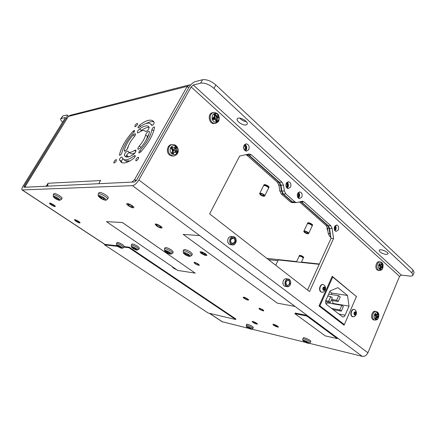 <?xml version="1.0" encoding="UTF-8"?>
<svg xmlns="http://www.w3.org/2000/svg" width="436" height="436" viewBox="0 0 436 436"><rect width="100%" height="100%" fill="white"/><g stroke="black" fill="none" stroke-linecap="round" stroke-linejoin="round"><path stroke-width="0.65" d="M126.451 155.483L128.304 156.911M126.576 155.221L128.658 156.829M190.619 85.031L189.458 84.867L187.257 86.355L134.479 179.801L131.906 182.106L99.206 183.681L99.25 182.684L100.672 180.242L99.909 181.55M135.089 152.791C133.214 153.821 131.77 154.099 130.751 153.614L130.19 153.172M129.339 152.513C127.377 153.597 126.342 155.058 126.233 156.895L124.32 155.423C124.669 153.118 125.83 151.668 127.808 151.069L128.838 152.126C130.13 152.709 132.021 152.142 134.517 150.42L135.754 150.06C136.266 151.123 135.547 152.546 133.59 154.339C130.064 156.747 127.388 157.549 125.568 156.726L124.32 155.423M149.226 127.492C147.254 127.138 144.676 128.102 141.493 130.38L140.294 131.558M122.767 158.835L121.355 161.32L121.993 162.737M129.999 160.846L125.563 160.949L124.609 160.214M153.913 121.949C152 121.279 149.461 121.775 146.289 123.448M151.123 124.32L152.393 125.306M148.927 134.075L147.488 136.528L146.425 139.624M128.527 145.793L126.8 149.695M47.617 185.932L46.777 185.36L45.845 186.259L25.37 187.246L25.68 185.643L67.694 117.54L25.49 185.714M136.037 180.973L134.479 179.801L136.544 180.291M25.506 185.949L25.68 185.643M67.694 117.54L68.365 116.456L70.191 115.306L188.608 85.085M46.777 185.36L48.047 183.262L100.307 180.575M149.139 127.181C148.834 129.481 147.646 130.947 145.564 131.574L144.687 130.729C143.33 130.102 141.357 130.707 138.762 132.549L137.531 132.936C137.068 131.95 137.771 130.593 139.634 128.876C143.357 126.211 146.196 125.334 148.147 126.238L149.139 127.181M140.436 152.235L139.019 152.987C138.653 152.546 138.942 151.761 139.88 150.633C146.638 143.101 150.665 136.048 151.957 129.465C152.556 127.901 153.379 127.056 154.415 126.931L154.567 127.426C153.085 135.127 148.371 143.395 140.436 152.235M133.133 131.187L134.468 130.44C134.779 130.833 134.501 131.558 133.629 132.609C127.317 139.656 123.41 146.414 121.9 152.873C121.306 154.36 120.543 155.172 119.611 155.303L119.475 154.764C121.257 147.232 125.808 139.373 133.133 131.187L134.125 131.983M135.176 126.723L134.904 126.696C134.888 125.116 135.732 123.998 137.438 123.334C137.618 124.554 136.866 125.682 135.176 126.723M114.101 163.075L113.883 163.048C113.801 161.445 114.635 160.285 116.374 159.565C116.586 160.873 115.829 162.045 114.101 163.075M136.141 160.862L135.879 160.824C135.754 159.096 136.637 157.876 138.539 157.162C138.811 158.551 138.01 159.789 136.141 160.862M119.437 159.865C119.753 158.328 120.521 157.391 121.748 157.047L123.633 159.472C126.015 160.513 129.536 159.298 134.195 155.837L135.111 155.527C135.471 156.192 135.024 157.124 133.77 158.328C128.353 162.334 124.265 163.74 121.502 162.541L119.437 159.865L121.355 161.32M154.213 122.532C153.935 124.086 153.129 125.045 151.799 125.399L150.224 123.579C147.662 122.429 143.929 123.753 139.03 127.557L138.125 127.884C137.82 127.296 138.25 126.435 139.416 125.306C145.155 120.832 149.537 119.273 152.546 120.625L154.213 122.532M140.365 148.12L138.098 149.417C137.569 148.823 137.95 147.711 139.248 146.076C142.583 142.18 144.698 138.484 145.591 134.986C146.567 132.68 147.782 131.459 149.237 131.323L149.439 132.228C148.185 137.226 145.161 142.523 140.365 148.12M133.138 134.937L135.313 133.656C135.787 134.206 135.411 135.264 134.174 136.822C130.969 140.566 128.893 144.163 127.944 147.613C126.99 149.837 125.835 151.025 124.478 151.172L124.298 150.218C125.666 145.324 128.615 140.229 133.138 134.937L134.686 136.168M189.039 87.189L186.93 86.938M245.98 154.655L246.961 155.287L248.498 155.151L247.163 154.393M330.853 237.38L329.562 236.247L330.701 236.312M330.619 235.729L329.867 233.701L328.275 233.62L329.562 236.247M328.275 233.62L327.501 228.241L329.098 228.317L327.801 225.652L326.204 225.586L327.501 228.241M326.204 225.586L299.527 201.917M294.104 202.604L291.957 201.912L290.381 201.912L292.529 202.604M290.381 201.912L281.329 193.976L282.893 193.955L281.422 191.05L279.852 191.082L281.329 193.976M279.852 191.082L278.947 185.273L280.512 185.224L279.029 182.292L277.465 182.346L278.947 185.273M277.465 182.346L246.961 155.287M299.565 201.906L301.091 201.906L327.801 225.652M301.091 201.906L300.655 201.585M248.498 155.151L279.029 182.292M280.512 185.224L281.422 191.05M329.098 228.317L329.867 233.701M286.861 182.428C288.043 183.758 288.283 185.333 287.569 187.158L286.975 188.009M335.071 225.81C335.796 227.014 335.878 228.339 335.311 229.772L334.837 230.54M298.224 192.636C299.292 193.944 299.488 195.459 298.813 197.192L298.24 198.031M244.629 144.561C246.291 145.94 246.705 147.733 245.866 149.93L245.239 150.78M47.677 186.167L48.009 183.534M282.893 193.955L291.957 201.912M244.007 149.33L243.702 146.24M244.013 145.401C245.572 146.818 245.73 148.376 244.476 150.088M244.509 144.681C246.073 146.087 246.438 147.848 245.621 149.951L245.103 150.687M286 186.265L285.962 184.232M286.299 183.234C287.286 184.542 287.313 185.878 286.381 187.235M286.735 182.564C287.815 183.905 288.005 185.436 287.319 187.158L286.85 187.883M279.443 188.456L278.713 184.314M297.33 196.14L297.325 194.549M297.668 193.459L299.979 191.938C302.006 192.75 302.611 194.494 301.81 197.17L299.472 198.696C297.461 197.873 296.862 196.124 297.668 193.459C298.518 194.701 298.524 195.966 297.684 197.236M298.099 192.783C299.058 194.091 299.21 195.562 298.556 197.186L298.11 197.89M334.554 226.682L334.407 229.63M334.93 225.99L335.055 229.756L334.717 230.35M327.954 231.374L327.044 228.54L327.142 226.938L327.044 228.54M327.071 228.884L327.038 228.48M264.26 196.233L264.696 195.944C265.301 194.81 260.02 192.26 259.665 193.519L259.72 193.987C259.066 191.895 266.178 195.328 264.325 196.205L263.856 196.293C261.949 196.015 260.57 195.241 259.72 193.982L259.671 193.867M263.524 196.004L264.08 195.486C263.104 194.243 261.867 193.649 260.374 193.698C260.167 194.69 261.219 195.459 263.524 196.004M268.456 188.363L268.483 188.308C269.105 187.137 263.845 184.602 263.469 185.894L259.692 193.464M263.982 195.284L263.464 195.655C261.785 195.333 260.799 194.707 260.521 193.775L260.646 193.633M264.102 185.567C265.093 185.327 266.298 185.736 267.709 186.782L268.336 187.665M263.584 185.741L263.611 185.611C263.987 184.319 269.246 186.853 268.62 188.03L268.511 188.183M268.772 187.731L268.799 187.676C269.421 186.499 264.167 183.965 263.791 185.262L263.638 185.562M264.418 184.929C265.415 184.695 266.614 185.098 268.026 186.145L268.652 187.028M263.9 185.109L263.927 184.978C264.309 183.681 269.562 186.216 268.936 187.393L268.827 187.545M308.312 233.707L308.672 233.462C309.195 232.443 304.121 230.17 303.838 231.287L303.897 231.685C303.276 229.881 309.969 232.884 308.356 233.691L307.745 233.772C305.93 233.445 304.644 232.753 303.897 231.69L303.848 231.576M307.451 233.516L308.078 233.075C307.108 231.941 305.914 231.407 304.492 231.467C304.323 232.301 305.309 232.982 307.451 233.516M312.072 226.159L312.094 226.115C312.634 225.069 307.571 222.807 307.271 223.962L303.854 231.249M307.98 232.889L307.402 233.189C305.821 232.851 304.906 232.295 304.655 231.511L304.742 231.402M307.816 223.673C308.797 223.423 310.001 223.81 311.435 224.84L311.942 225.559M307.375 223.821L307.396 223.69C307.702 222.54 312.759 224.796 312.22 225.848L312.116 225.99M312.361 225.548L312.378 225.505C312.917 224.458 307.86 222.197 307.554 223.352L307.418 223.652M308.105 223.063C309.086 222.812 310.29 223.199 311.718 224.224L312.231 224.943M307.663 223.21L307.685 223.085C307.985 221.924 313.048 224.186 312.503 225.238L312.399 225.379M301.287 262.412L303.249 258.183C302.175 256.733 300.791 256.106 299.091 256.297L296.485 261.894M299.499 256.106C300.262 255.888 301.314 256.232 302.666 257.136L303.118 257.769M299.189 256.183L299.2 256.063C300.9 255.867 302.284 256.493 303.358 257.943L303.26 258.058M303.483 257.671L303.5 257.643C302.426 256.194 301.036 255.567 299.341 255.763L299.21 256.036M299.75 255.567C300.513 255.349 301.565 255.698 302.911 256.602L303.369 257.235M299.439 255.649L299.45 255.523C301.151 255.327 302.535 255.959 303.609 257.409L303.511 257.523M376.993 314.154L376.126 314.569L376.993 314.154M377.189 313.975L377.38 313.043L378.23 313.746L376.987 314.705L377.843 314.857L378.246 316.236L377.843 314.857M374.835 315.413L375.271 314.416L376.126 314.569M377.249 313.773L376.987 314.705M375.554 315.996L375.739 317.441L375.183 318.313L376.039 319.01L375.712 317.762L375.396 318.024M375.532 315.871L374.797 315.386L375.374 313.996L376.11 314.487M376.568 317.915L377.434 317.501L376.568 317.915L375.712 317.762M376.595 318.138L376.039 319.01M378.012 316.116L377.156 315.964L377.789 317.092L376.579 317.348L377.434 317.501M377.789 317.092L376.693 316.896L375.734 317.359M377.156 315.964L378.617 316.656L378.045 318.04L377.674 317.621M378.246 316.236L378.617 316.656M376.372 314.454L376.693 316.896M375.619 316.443L376.039 315.435L375.167 315.62M375.123 314.999L376.039 315.435L375.189 314.738L374.895 315.446M378.23 313.746L378.039 314.672M375.374 313.996L375.271 314.416M376.039 315.435L375.505 315.849M373.968 319.964L372.835 319.512C370.05 317.533 372.328 310.192 375.352 311.353L375.941 311.457M381.271 264.461L380.41 264.815L381.271 264.461M381.467 264.271L381.658 263.377L382.503 264.145L381.255 265.137L382.121 265.224L382.519 266.625L382.121 265.224M379.151 265.595L379.549 264.734L380.41 264.815M381.505 264.156L381.255 265.137M380.399 264.717L379.663 264.2L379.086 265.557L379.821 266.069L380.029 267.666L379.473 268.527L380.323 269.285L379.99 268.124L379.658 268.271M380.851 268.216L381.713 267.857L379.99 268.124M380.879 268.423L380.323 269.285M382.285 266.505L381.424 266.418L382.056 267.519L380.851 267.764L381.713 267.857M382.056 267.519L379.936 267.835M381.424 266.418L382.884 267.099L382.312 268.451L381.947 267.976M382.519 266.625L382.884 267.099M380.612 264.734L380.955 267.41M379.93 266.788L380.306 265.895L379.745 266.009M379.271 265.671L379.462 265.137L379.238 265.655M379.293 265.688L379.462 265.137L380.306 265.895L379.854 266.26M382.503 264.145L382.318 265.039M379.391 265.464L380.306 265.895M379.663 264.2L379.549 264.734M378.513 270.451L377.107 269.9C374.47 267.829 376.399 260.902 379.353 261.796L379.93 261.851M214.376 115.9L213.716 117.453L214.376 115.9M214.398 115.605L213.863 114.412L215.33 113.851L215.046 115.48L215.847 115.338L217.39 116.036L215.869 115.044L215.847 115.338M214.398 119.273L215.815 120.331L214.398 119.273L213.596 119.415L213.041 118.674L213.035 117.698M214.212 115.137L214.49 114.739L215.046 115.48M213.596 119.415L213.16 119.742L212.594 117.851L213.716 117.453M214.289 119.344L213.16 119.742M217.09 119.502L217.635 118.02L217.09 119.502L216.289 119.638L216.305 120.783L215.875 120.619M216.289 119.638L217.477 121.006L216.011 121.579L215.815 120.331M217.281 119.764L217.477 121.006M217.074 116.14L216.272 116.281L217.744 116.859L216.834 118.161L217.635 118.02M217.744 116.859L216.719 117.039L215.613 120.058M217.39 116.036L218.169 115.704L218.73 117.584L216.834 118.161M214.359 115.496L216.719 117.039M213.956 117.055L214.828 116.717L214.648 117.736L215.389 118.597L214.828 116.717L213.918 118.02L215.389 118.597L213.929 119.164L213.744 117.442M213.444 117.551L213.929 119.164L214.201 118.957L213.542 117.518M215.33 113.851L215.869 115.044M218.73 117.584L217.956 117.922M215.389 118.597L214.201 118.957M214.648 117.736L213.618 118.134M214.921 123.426L213.842 123.584C209.008 123.84 207.323 114.248 211.972 112.793L213.068 112.57M174.542 147.7L172.994 147.799L174.542 147.7M174.776 147.444L175.212 146.387L176.651 147.575L175.223 148.976L175.986 148.883L176.613 150.769L176.22 148.627L175.986 148.883M171.501 149.063L171.593 148.262L173.108 147.984M174.591 147.646L175.403 147.499L175.223 148.976M172.182 149.652L172.465 151.614L172.182 149.652M172.067 149.466L170.961 148.714L171.413 147.853L171.888 147.046L172.994 147.799M173.953 152.562L172.443 152.845L172.1 152.169M173.19 152.649L173.157 153.897L171.708 152.714L172.465 151.614M173.915 152.796L173.157 153.897M176.302 150.605L175.539 150.698L176.242 152.066L175.386 152.268M176.242 152.066L172.4 152.758M175.539 150.698L177.387 151.554L176.471 153.216L175.697 152.431M176.613 150.769L177.387 151.554M174.444 147.717L175.267 152.175M172.362 150.6L172.689 148.861L174.133 150.044L173.234 150.921L173.212 151.701L174.133 150.044L172.509 150.333L173.212 151.701L172.449 151.079M172.324 150.382L172.972 149.504L172.689 148.861L172.198 149.739M176.651 147.575L176.22 148.627M172.972 149.504L174.133 150.044M171.888 147.046L172.345 148.077M173.234 150.921L172.28 150.142M173.294 155.984L172.051 156.072L169.588 155.042C165.669 152.18 167.37 144.43 171.855 144.648M58.582 199.901L59.307 200.151L57.841 199.116L58.38 198.914L57.067 198.026L56.527 198.233L55.056 197.573L54.326 196.794L53.688 196.805L54.418 197.579M55.345 197.715L55.099 198.124M56.239 198.118L55.672 197.868M56.408 199.001L57.699 199.786L56.408 199.001L56.958 198.08M56.925 198.097L55.944 198.93L54.865 198.227M56.239 199.127L55.944 198.93M58.01 198.68L57.585 199.535M58.669 200.157L57.699 199.786M53.257 194.75L53.928 193.639C54.751 193.23 56.718 193.993 59.819 195.933C61.405 197.039 62.157 197.819 62.081 198.271L62.048 198.32M104.22 199.617L104.335 199.988L105.169 199.982L104.117 199.563L103.67 198.8L104.351 198.565L102.918 197.557L102.242 197.791L100.542 197.039L99.74 196.151L98.912 196.162L99.713 197.05M100.002 197.056L100.204 196.707M100.689 197.11L100.367 197.672M101.861 197.639L100.929 197.721L100.956 197.241M100.929 197.721L101.152 197.328M101.79 198.674L103.283 199.568L101.79 198.674L102.307 197.78M102.193 197.77L101.185 198.593L100.166 197.813M101.588 198.816L101.185 198.593M103.844 198.287L103.152 199.279M103.67 198.8L103.866 198.249M104.335 199.988L103.283 199.568M98.362 193.873L99.086 192.625C100.149 192.02 102.471 192.87 106.057 195.17C107.676 196.353 108.428 197.219 108.308 197.764L108.264 197.84M188.423 255.115L188.063 254.608L188.526 256.232L189.475 256.346L188.434 255.6L189.126 255.311L187.921 254.455L187.191 254.602L185.567 253.872L184.897 253.098L183.948 252.989L184.619 253.763M184.869 253.757L185.077 253.349M185.322 253.632L185.028 254.204M186.009 254.09L185.382 254.139L185.453 253.768M185.382 254.139L185.534 253.845M186.227 255.06L187.633 255.899L186.227 255.06L186.597 254.357M186.406 254.275L185.523 254.886L184.82 254.324M186.019 255.174L185.523 254.886M188.063 254.608L187.529 255.643M188.396 255.458L188.516 255.845M188.532 254.907L188.325 255.305M188.526 256.232L187.633 255.899M183.224 250.951L183.856 249.746C185.011 249.218 187.333 250.046 190.821 252.237L192.396 254.172M121.159 247.953L121.9 248.209L120.772 247.425L121.328 247.288L120.216 246.553L118.314 246.068L117.698 245.403L117.011 245.326L117.627 245.991M118.292 246.051L118.112 246.384M118.815 246.313L118.538 246.182M119.213 247.119L120.396 247.833L119.213 247.119L119.491 246.613M119.306 246.536L118.712 246.983L117.878 246.454M119.05 247.217L118.712 246.983M120.696 246.89L120.298 247.61M120.772 247.425L120.892 247.021M121.213 248.122L120.396 247.833M117.638 246.28L117.949 246.482M116.526 243.528L117.099 242.498C117.927 242.171 119.791 242.89 122.696 244.661L124.369 246.422M136.043 249.724L136.85 250.008L135.721 249.201L136.315 249.065L135.182 248.297L134.593 248.433L133.182 247.795L132.549 247.103L131.814 247.021L132.44 247.708M133.116 247.735L132.909 248.111M133.672 248.035L133.334 247.871M134.037 248.874L135.269 249.615L134.037 248.874L134.337 248.329M134.146 248.248L133.492 248.733L132.615 248.166M133.863 248.978L133.492 248.733M135.601 248.602L135.171 249.387M135.721 249.201L135.841 248.765M136.103 249.921L135.269 249.615M132.375 247.98L132.735 248.22M131.28 245.168L131.868 244.095C132.762 243.729 134.724 244.476 137.749 246.335L139.411 248.139M169.43 253.36L169.599 253.954L170.471 254.057L169.599 253.736L169.37 253.196L170.051 253.054L168.868 252.231L168.192 252.373L165.985 250.934L165.119 250.831L165.778 251.577M166.018 251.567L166.203 251.218M166.47 251.512L166.209 252.008M167.108 251.904L166.585 251.948L166.628 251.665M167.386 252.826L168.727 253.632L167.386 252.826L167.724 252.182M167.538 252.101L166.737 252.662L165.724 251.975M167.19 252.94L166.737 252.662M169.13 252.428L168.623 253.381M169.44 252.815L169.212 252.488M169.37 253.196L169.5 252.695M169.332 253.022L169.163 252.455M169.599 253.954L168.727 253.632M165.56 251.845L166.012 252.117M164.47 248.858L165.086 247.703C166.143 247.239 168.329 248.035 171.653 250.106L173.261 251.997M304.355 341.47L304.998 341.971L304.421 341.328M303.701 340.805L305.543 341.65L305.794 341.334L307.118 341.977L306.862 342.293L306.998 341.928M304.11 341.497L303.342 340.887M305.178 341.557L304.998 341.971M306.584 341.737L305.696 341.998L305.576 341.617M305.696 341.998L305.952 341.421M306.306 342.609L307.402 343.099L306.306 342.609L306.677 341.78L306.137 342.68L304.917 342.097M306.862 342.293L308.601 343.137L308.339 343.323L306.137 342.68M304.846 342.091L303.047 340.636C302.001 339.11 310.05 342.658 309.064 343.296L308.535 343.334M307.402 343.099L308.214 343.072M302.802 338.963L303.347 337.802C303.99 337.044 311.293 340.483 310.803 341.312L310.786 341.344M250.368 328.739L250.389 329.011L250.989 328.695L250.133 328.123L248.258 327.578L247.784 327.033L246.967 326.831L247.435 327.376M247.61 327.354L247.768 327.027M247.85 327.125L247.632 327.583M248.482 328.155L249.566 328.809L248.482 328.155L248.662 327.779M248.362 327.632L247.866 327.927L247.283 327.561M250.389 329.011L247.866 327.927M249.708 328.166L249.496 328.619M250.357 328.477L250.106 328.128M250.428 328.33L250.297 328.602M250.199 329.011L249.97 328.15M247.108 327.436L247.463 327.659M246.242 325.245L246.705 324.275C247.67 324.052 249.545 324.771 252.34 326.428L253.327 327.48M339.824 309.925L341.824 305.331L343.35 306.546L341.361 311.135L339.824 309.925L331.605 308.459M326.395 304.377L327.087 302.813L341.824 305.331M333.142 309.653L341.361 311.135M340.2 296.905L338.194 301.494L336.641 300.262L338.658 295.663L340.2 296.905M331.207 300.339L338.194 301.494M331.605 299.434L336.641 300.262M328.657 294.104L338.658 295.663M328.695 301.194L330.75 296.545L332.325 297.793L330.281 302.437L328.695 301.194L325.768 300.704M327.785 296.071L330.75 296.545M325.588 301.641L330.281 302.437M332.902 303.805L332.652 300.578M349.018 306.143L345.105 315.206C344.456 316.547 343.606 317.097 342.565 316.863L326.597 304.557C325.512 303.483 325.3 302.028 325.954 300.202L330.052 290.959L337.916 287.656L347.519 295.472L349.018 306.143L333.066 303.429M331.785 294.594L331.556 293.03L329.769 291.597M347.519 295.472L331.556 293.03M319.92 305.81L332.728 277.051L356.419 296.556L344.358 324.607L319.92 305.81L319.136 305.674M331.932 276.947L332.728 277.051M342.898 324.313L344.358 324.607M275.716 265.262L278.244 259.938L319.212 264.336M355.825 313.331L355.395 314.345L354.621 314.405L354.283 313.457L354.713 312.443L355.487 312.383L355.825 313.331L354.441 313.081M355.395 314.345L354.544 314.187M354.381 314.972C353.552 312.901 354.005 311.849 355.727 311.816C356.55 313.882 356.103 314.934 354.381 314.972M352.293 316.476C349.83 314.765 351.847 308.47 354.517 309.505L355.623 310.377C357.062 312.934 356.588 315.037 354.206 316.689L352.293 316.476M354.664 316.411L354.206 316.689M352.926 316.808L351.961 316.416C349.519 314.721 351.476 308.481 354.141 309.435M324.831 288.588L324.368 289.635L323.523 289.673L323.147 288.665L323.616 287.618L324.455 287.586L324.831 288.588L323.283 288.365M324.368 289.635L323.458 289.499M323.261 290.256C322.357 288.06 322.842 286.975 324.716 287.002C325.621 289.193 325.136 290.278 323.261 290.256M321.125 291.864C318.482 290.016 320.542 283.574 323.441 284.615L324.787 285.684C326.15 288.185 325.703 290.3 323.463 292.033L321.844 292.24L321.125 291.864M323.986 291.651L323.463 292.033M321.937 292.267L320.798 291.815C318.193 290.005 320.138 283.667 323.016 284.545M156.42 225.832C159.216 227.657 161.091 228.339 162.05 227.881C162.672 226.807 155.407 222.976 155.134 224.235L156.42 225.832M128.544 205.825C131.28 207.52 133.04 208.119 133.836 207.629C134.501 206.495 127.007 202.413 126.702 203.743C126.614 204.201 127.23 204.893 128.544 205.825M51.644 205.149C53.644 206.299 54.86 206.74 55.296 206.473C55.764 205.787 49.671 202.348 49.491 203.203C49.475 203.585 50.194 204.233 51.644 205.149M75.586 221.025C77.864 222.491 79.357 223.118 80.066 222.889C80.513 222.224 74.6 218.959 74.436 219.782L75.586 221.025M254.15 322.798L253.376 322.128L256.243 323.496L254.15 322.798M257.578 324.068L256.297 324.03L253.545 322.782L252.046 321.566L253.311 321.594L256.085 322.847L257.578 324.068M175.566 268.925L173.811 267.726M176.645 269.666L174.493 268.74L172.438 267.175L172.803 267.039M275.372 325.234L277.16 326.417L274.119 324.994L275.372 325.234M273.399 325.131L272.876 324.221L275.127 324.793L277.896 326.281L278.397 327.191L276.146 326.613L273.399 325.131M201.372 252.117C203.934 252.836 205.536 253.796 206.184 255L205.558 255.158C203.002 254.439 201.399 253.48 200.756 252.275L201.372 252.117M414.107 272.38L413.012 269.998L215.853 84.96C211.084 80.949 206.637 79.21 202.506 79.744L195.186 81.641C192.859 82.502 190.739 84.475 188.821 87.56L136.664 180.084L134.55 181.976L23.887 187.3L24.22 186.009L66.103 118.2C67.144 116.434 67.427 115.366 66.959 114.984L62.811 115.927L60.757 118.69M382.813 250.144L385.517 251.24M386.056 254.466C381.958 253.632 379.647 252.275 379.124 250.384C379.593 248.297 388.912 251.981 387.991 253.894L386.056 254.466M239.784 118.14C241.593 120.074 243.795 121.263 246.384 121.704M245.904 124.996C242.689 125.655 236.05 121.061 237.211 118.963C238.209 115.883 248.733 121.355 247.223 124.167L245.904 124.996M247.49 154.317L248.94 155.107L251.409 154.889L249.425 154.006L248.596 154.072L239.642 156.077L209.651 213.885L309.549 291.57L333.562 238.552L332.123 228.453L330.831 225.777L328.264 225.674L329.562 228.333L331 238.394L333.562 238.552M294.556 202.604L292.414 201.912L283.346 193.949L281.874 191.044L280.969 185.213L279.481 182.275L248.94 155.107M251.409 154.889L281.999 182.188L279.481 182.275M301.979 201.219L304.094 201.912L330.831 225.777M328.264 225.674L300.96 201.492M65.177 117.458L64.855 118.51L23.097 186.068C21.844 188.199 21.511 189.491 22.089 189.943L104.809 244.433M22.089 189.943L132.473 185.654C134.626 185.24 136.751 183.343 138.844 179.97L191.17 86.971L193.301 84.998L200.604 83.151C204.724 82.638 209.182 84.382 213.967 88.388L411.84 272.865L412.99 275.127C412.647 275.928 411.448 276.222 409.388 276.021L401.398 275.138L399.518 276.386L367.919 352.773C366.551 355.449 364.654 356.637 362.234 356.337L309.26 343.29M62.599 122.162C61.045 120.658 60.408 119.535 60.691 118.799L65.144 117.437M305.342 342.325L251.992 329.185M248.471 328.313L222.093 321.686M285.618 286.43L284.91 286.338C282.969 285.302 282.452 283.422 283.356 280.708C284.179 279.144 285.264 278.5 286.599 278.778L286.703 278.811M231.135 244.754L230.181 244.689C227.81 243.561 227.145 241.49 228.175 238.487C229.053 236.933 230.219 236.285 231.68 236.535L231.783 236.563M277.192 326.793C275.127 326.117 273.863 325.398 273.388 324.651L274.081 324.613C276.146 325.289 277.416 326.008 277.89 326.76L277.192 326.793M259.965 308.606C261.774 309.178 262.892 309.811 263.311 310.514L262.739 310.568C260.93 309.996 259.812 309.358 259.393 308.661L259.965 308.606M287.21 188.205L288.027 187.148C288.774 185.147 288.458 183.507 287.084 182.221M286.288 183.262L288.616 181.736C290.736 182.559 291.379 184.341 290.556 187.082L288.196 188.614C286.092 187.78 285.46 185.992 286.288 183.262M335.055 230.818L335.775 229.794C336.385 228.17 336.232 226.758 335.311 225.554M334.603 226.562L336.837 225.047C338.576 225.832 339.083 227.456 338.347 229.919L336.096 231.434C334.363 230.644 333.867 229.02 334.603 226.562M298.469 198.244L299.27 197.186C299.984 195.279 299.712 193.693 298.453 192.423M245.473 150.916L246.313 149.886C247.174 147.521 246.683 145.684 244.83 144.376M244.024 145.384L246.378 143.858C248.885 144.681 249.681 146.61 248.776 149.641L246.389 151.172C243.904 150.333 243.114 148.398 244.024 145.384M302.666 201.219L296.376 202.609L294.943 201.917L285.863 193.911L284.392 190.995L283.482 185.137L281.999 182.188M307.549 290.016L331 238.394M75.591 220.24C77.314 220.774 78.491 221.483 79.123 222.371L78.911 222.442C77.183 221.908 76.006 221.194 75.379 220.305L75.591 220.24M156.709 224.709C158.889 225.303 160.285 226.153 160.895 227.276L160.47 227.412C158.29 226.824 156.9 225.968 156.295 224.851L156.709 224.709M128.26 204.25C130.511 204.838 131.972 205.748 132.642 206.98L132.266 207.133C130.021 206.539 128.566 205.629 127.895 204.397L128.26 204.25M50.647 203.683C52.413 204.217 53.639 204.969 54.326 205.928L54.14 205.999C52.374 205.46 51.148 204.713 50.467 203.754L50.647 203.683M344.309 324.597L344.053 325.202L319.005 305.963L332.221 276.299L356.381 296.524M356.485 296.284L356.005 296.213M244.427 297.625C246.275 298.197 247.419 298.856 247.861 299.597L247.31 299.663C245.468 299.085 244.329 298.431 243.888 297.69L244.427 297.625M195.034 262.695C196.99 263.279 198.227 264.009 198.745 264.897L198.282 264.995C196.325 264.412 195.088 263.682 194.576 262.794L195.034 262.695M253.289 321.773C255.245 322.427 256.455 323.109 256.935 323.828L256.324 323.85C254.373 323.196 253.158 322.515 252.689 321.801L253.289 321.773M176.302 269.426C174.367 268.598 173.288 267.873 173.059 267.252L173.076 267.219M202.936 252.853C204.408 253.496 205.198 254.068 205.312 254.564C203.863 254.559 202.636 253.943 201.628 252.717L202.936 252.853M201.034 253.267L199.999 251.746L202.44 252.117L205.928 254.019L206.936 255.534L204.484 255.147L201.034 253.267M285.133 281.716C284.637 284.179 285.237 285.82 286.948 286.632C290.458 287.891 292.224 279.939 288.632 279.084C287.041 278.811 285.874 279.689 285.133 281.716M285.286 281.76C286.599 277.187 291.82 279.46 290.474 283.978C289.193 288.534 283.929 286.327 285.286 281.76M285.94 282.043C286.25 286 287.542 286.556 289.82 283.7C289.526 279.748 288.229 279.193 285.94 282.043M288.027 278.996L286.605 278.8C285.019 278.528 283.852 279.4 283.117 281.422C282.615 283.874 283.22 285.509 284.926 286.321L285.526 286.414M289.422 283.585C288.943 284.915 288.174 285.482 287.128 285.297C286.016 284.768 285.624 283.705 285.945 282.097C286.43 280.779 287.188 280.206 288.229 280.386C289.346 280.909 289.744 281.978 289.422 283.585M285.28 286.376L284.931 286.343M230.154 238.645C229.123 241.648 229.788 243.713 232.148 244.841C236.258 246.084 237.827 237.489 233.642 236.694C232.186 236.443 231.02 237.091 230.154 238.645M230.301 238.71C232.502 234.29 237.903 238.481 235.68 242.836C233.527 247.256 228.061 243.114 230.301 238.71M230.987 239.233C229.309 242.52 233.391 245.621 235.004 242.318C236.666 239.059 232.622 235.93 230.987 239.233M232.797 236.634L231.685 236.552C230.235 236.307 229.069 236.955 228.202 238.497C227.172 241.49 227.837 243.544 230.197 244.672L231.042 244.743M234.606 242.144L232.306 243.413C230.769 242.678 230.333 241.337 231.004 239.38L233.282 238.111C234.83 238.835 235.271 240.176 234.606 242.144M230.802 244.727L230.268 244.71M106.471 221.657L122.374 222.496L195.203 273.143L122.358 222.524L106.471 221.657L177.774 270.434L195.203 273.143M337.322 338.625L337.578 338.025L307.173 315.435L306.895 316.056L294.91 313.664L325.212 335.873L337.322 338.625L306.895 316.056M307.173 315.435L295.188 313.053L294.91 313.664M148.54 135.16L147.259 137.405M148.867 134.141L147.477 136.572M183.18 234.405L199.688 235.582L183.18 234.405L277.329 303.14L295.019 306.448L199.666 235.614M199.688 235.582L295.019 306.448M117.082 245.773L104.853 244.356L104.575 244.852L208.168 313.026L235.653 319.484L128.893 247.697L123.982 247.125M235.653 319.484L235.881 319.005L129.181 247.174L124.271 246.602M117.785 246.4L104.575 244.852M129.181 247.174L128.893 247.697M128.347 161.255L128.707 161.533M266.881 258.39L296.638 261.567M301.44 262.085L319.37 263.998M127.508 162.072L126.418 161.238M187.257 86.355L68.365 116.456M124.298 150.218L125.328 151.02M139.248 146.076L140.964 147.433M145.591 134.986L147.488 136.528M139.416 125.306L140.67 126.331M134.195 155.837L135.127 156.562M119.475 154.764L120.096 155.238M139.88 150.633L141.062 151.559M151.957 129.465L153.745 130.936M139.634 128.876L141.493 130.38M134.517 150.42L135.83 151.445M277.896 260.668L268.489 259.643M374.579 314.389C376.382 311.735 377.81 311.898 378.851 314.885C378.671 318.443 377.462 319.871 375.211 319.174C374.104 318.008 373.892 316.416 374.579 314.389M373.875 319.702C372.508 318.28 372.246 316.323 373.091 313.838C373.946 312.023 375.047 311.255 376.393 311.533C377.81 312.002 378.644 313.092 378.889 314.803L378.513 317.637C377.407 318.841 378.421 319.931 374.557 320.073L373.875 319.702M375.009 320.16L373.516 319.882M378.868 264.559C380.666 262.02 382.083 262.287 383.113 265.361C382.939 268.925 381.734 270.282 379.5 269.415C378.394 268.173 378.186 266.554 378.868 264.559M378.154 270.009C376.797 268.483 376.541 266.5 377.38 264.058C378.143 262.434 379.151 261.709 380.405 261.894C381.86 262.27 382.754 263.284 383.091 264.941L382.906 267.769C381.876 269.067 382.944 270.091 379.091 270.516L378.154 270.009M379.56 270.565L378.039 270.402M212.141 119.044C211.776 114.494 213.384 112.739 216.965 113.78C219.76 116.897 219.706 119.66 216.801 122.058C214.692 122.592 213.139 121.59 212.141 119.044M216.12 123.186L214.812 123.432C212.741 123.263 211.269 121.955 210.403 119.508C209.683 116.189 210.534 113.889 212.948 112.613L214.136 112.39C219.461 113.649 218.452 115.556 219.275 117.791C218.725 120.058 219.984 121.873 214.812 123.432L213.842 123.584M170.699 147.428C173.642 144.458 176.024 145.106 177.85 149.385C177.67 154.05 175.692 155.581 171.915 153.979C170.018 152.099 169.615 149.919 170.699 147.428M170.509 154.944C168.187 152.649 167.686 149.973 169.021 146.927C169.996 145.292 171.348 144.496 173.07 144.534C178.575 144.583 181.18 155.112 172.978 155.974L170.509 154.944M174.438 155.837L172.051 156.072M53.574 197.007L53.606 196.26C55.279 196.129 61.465 200.238 59.705 200.298L59.1 200.228M54.816 198.206L53.35 196.701L53.23 194.805L53.617 194.636C54.931 194.767 56.767 195.59 59.122 197.105C60.708 198.206 61.465 198.98 61.389 199.432L61.356 199.486M98.901 196.723L98.509 196.222L98.896 195.541C101.087 195.388 107.823 200.053 105.567 200.146L104.607 200.026M99.942 197.726L98.509 196.222C98.095 196.058 98.035 195.301 98.318 193.949L98.912 193.682C100.574 193.829 102.7 194.767 105.294 196.5C106.913 197.688 107.665 198.549 107.55 199.089L107.501 199.17M183.747 253.452L183.42 253.054L184.057 252.499C186.379 252.673 191.845 256.27 190.031 256.417L189.268 256.363M184.51 254.183L183.42 253.054L183.196 251.011L184.085 250.787C185.91 251.109 187.938 252.019 190.167 253.507L191.742 255.436M116.804 245.452L117.017 244.896C118.717 245.016 123.726 248.193 122.353 248.28L121.916 248.248M117.813 246.422L116.635 245.228L116.505 243.566L117.033 243.435C118.396 243.691 120.085 244.46 122.096 245.74L123.775 247.495M131.601 247.207L131.405 246.95L131.836 246.574C133.667 246.705 138.784 249.981 137.318 250.079L136.817 250.041M132.571 248.144L131.405 246.95L131.258 245.212L131.857 245.059C133.318 245.332 135.078 246.133 137.138 247.457L138.801 249.256M164.912 251.185L164.639 250.842L165.195 250.357C167.331 250.515 172.678 254.003 170.994 254.128L170.334 254.079M165.762 252.003L164.639 250.842L164.443 248.912L165.222 248.716C166.906 249.021 168.836 249.893 171.01 251.321L172.618 253.207M303.243 340.859L303.047 340.636C302.704 340.462 302.622 339.911 302.791 338.995L302.851 338.914C303.494 338.162 310.797 341.606 310.307 342.429L310.296 342.462M246.542 326.88L247.119 326.542C250.03 327.589 251.539 328.488 251.659 329.24L251.354 329.235M247.228 327.529L246.411 326.717L246.231 325.272L247.147 325.245L251.866 327.431L252.853 328.477M345.105 315.206L338.767 314.024M66.817 118.739L66.103 118.2M24.22 186.009L25.201 186.663M329.562 228.333L332.123 228.453M304.094 201.912L301.548 201.906M213.967 88.388L215.853 84.96M202.506 79.744L200.604 83.151M61.302 118.363L62.811 115.927M413.012 269.998L411.84 272.865M280.969 185.213L283.482 185.137M281.874 191.044L284.392 190.995M292.414 201.912L294.943 201.917M283.346 193.949L285.863 193.911M399.518 276.386L191.17 86.971M193.301 84.998L401.398 275.138M22.318 189.982L104.853 244.356M209.591 313.359L222.627 321.948M362.234 356.337L132.473 185.654M138.844 179.97L367.919 352.773M197.726 263.622C193.639 261.769 192.925 261.922 195.601 264.074C199.672 265.922 200.386 265.769 197.726 263.622M243.522 297.216C241.724 297.156 246.629 300.121 248.22 300.066C250.057 300.148 245.108 297.145 243.522 297.216M262.979 309.794C259.18 307.898 258.101 307.762 259.742 309.38C263.518 311.271 264.598 311.408 262.979 309.794M152.546 120.625L153.592 121.497M123.633 159.472L125.563 160.949M148.147 126.238L148.916 126.871M145.226 131.171L145.788 131.628M128.838 152.126L130.751 153.614M291.815 202.598L293.39 202.604M268.483 188.308L264.696 195.944M268.799 187.676L268.62 188.03M264.14 184.559L263.954 184.929M269.148 186.973L268.936 187.393M312.094 226.115L308.672 233.462M312.378 225.505L312.22 225.848M307.876 222.676L307.702 223.041M312.694 224.829L312.503 225.238M303.5 257.643L303.358 257.943M299.614 255.169L299.461 255.501M303.772 257.049L303.609 257.409M56.19 199.11L58.217 200.015M58.882 200.189L59.699 200.298L61.389 199.432L62.081 198.271M101.474 198.783L103.937 199.862M104.586 200.02L105.567 200.146C105.899 200.402 106.558 200.048 107.55 199.089L108.308 197.764M185.9 255.131L187.976 256.063M189.148 256.346L190.031 256.417L191.775 255.376L192.429 254.112M119.017 247.207L120.647 247.948M121.649 248.209L122.353 248.28L123.797 247.457L124.391 246.384M133.819 248.961L135.542 249.741M136.577 250.008L137.318 250.079L138.828 249.212L139.433 248.1M167.102 252.907L169.043 253.779M170.165 254.057L170.994 254.128L172.651 253.153L173.288 251.943M308.339 343.323L308.955 343.339C309.304 343.475 309.756 343.176 310.307 342.429L310.803 341.312M250.864 329.18L251.659 329.24L252.864 328.455L253.338 327.458M352.882 316.792L352.55 316.732M321.844 292.24L321.512 292.191M248.498 154.093L249.425 154.006M414.151 272.277L412.99 275.127M288.054 181.758L288.616 181.736M336.412 225.031L336.837 225.047M299.456 191.949L299.979 191.938M245.681 143.935L246.378 143.858M293.842 202.604L296.376 202.609M68.55 116.199L67.062 115.06M209.373 313.31L222.3 321.828M284.926 286.321L286.948 286.632M287.836 280.326L288.229 280.386M230.197 244.672L232.148 244.841M232.731 238.067L233.282 238.111"/></g></svg>
